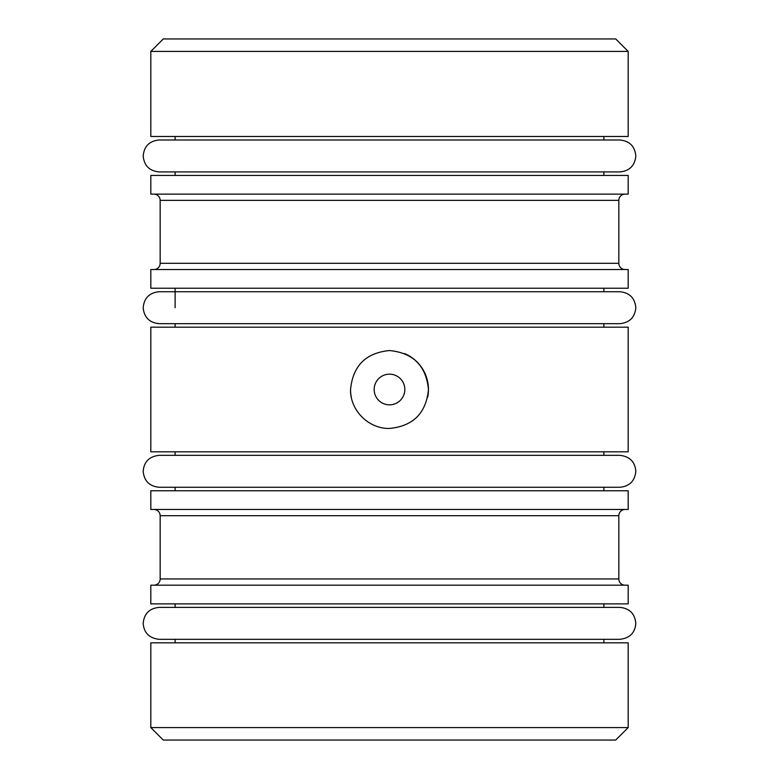 <?xml version="1.0" encoding="UTF-8"?>
<svg xmlns="http://www.w3.org/2000/svg" width="779" height="779" viewBox="0 0 779 779"><rect width="100%" height="100%" fill="white"/><g stroke="black" fill="none" stroke-linecap="round" stroke-linejoin="round"><path stroke-width="1.17" d="M404.837 389.5A15.337 15.337 0 0 0 389.5 374.163A15.337 15.337 0 0 0 374.163 389.5A15.337 15.337 0 0 0 389.5 404.837A15.337 15.337 0 0 0 404.837 389.5M427.7 397.134A38.95 38.95 0 0 0 428.45 389.5C426.152 365.857 413.182 352.868 389.519 350.55C365.867 352.819 352.877 365.799 350.55 389.5C350.034 410.358 368.662 428.947 389.481 428.45C413.162 426.152 426.152 413.172 428.45 389.5A38.95 38.95 0 0 0 404.447 353.53M150.814 603.881L628.186 603.881L628.186 585.185L150.814 585.185L150.814 603.881M603.881 642.831L603.881 639.325L619.85 639.325C629.724 638.196 635.051 632.879 635.82 623.356C634.875 613.657 629.549 608.331 619.85 607.386L603.881 607.386L603.881 603.881M175.119 642.831L175.119 639.325L168.673 639.325M619.85 639.325L159.15 639.325C149.276 638.196 143.949 632.879 143.18 623.356C144.125 613.657 149.451 608.331 159.15 607.386L175.119 607.386L175.119 603.881M150.814 727.586L628.186 727.586L628.186 642.831L150.814 642.831L150.814 727.586L163.278 740.05L615.722 740.05L628.186 727.586M163.278 38.95L615.722 38.95L628.186 51.414L150.814 51.414L163.278 38.95M150.814 51.414L150.814 136.481L628.186 136.481L628.186 51.414M603.881 175.431L603.881 171.925M603.881 139.986L603.881 136.481M175.119 175.431L175.119 171.925M175.119 139.986L175.119 136.481M150.814 194.127L628.186 194.127L628.186 175.431L150.814 175.431L150.814 194.127M153.93 194.127A6.232 6.232 0 0 1 160.162 200.359L618.838 200.359A6.232 6.232 0 0 1 625.07 194.127M160.162 200.359L160.162 263.302L618.838 263.302L618.838 200.359M160.162 263.302A6.232 6.232 0 0 1 153.93 269.534M618.838 263.302A6.232 6.232 0 0 0 625.07 269.534M150.814 288.23L628.186 288.23L628.186 269.534L150.814 269.534L150.814 288.23M603.881 327.18L603.881 323.674M603.881 291.736L603.881 288.23M175.119 327.18L175.119 323.674M175.119 307.705L175.119 288.23M150.814 451.82L628.186 451.82L628.186 327.18L150.814 327.18L150.814 451.82M603.881 490.77L603.881 487.264M603.881 455.326L603.881 451.82M175.119 490.77L175.119 487.264M175.119 455.326L175.119 451.82M150.814 509.466L628.186 509.466L628.186 490.77L150.814 490.77L150.814 509.466M153.93 509.466A6.232 6.232 0 0 1 160.162 515.698L618.838 515.698A6.232 6.232 0 0 1 625.07 509.466M160.162 515.698L160.162 578.953L618.838 578.953L618.838 515.698M160.162 578.953A6.232 6.232 0 0 1 153.93 585.185M618.838 578.953A6.232 6.232 0 0 0 625.07 585.185M350.55 389.5A38.95 38.95 0 0 0 351.3 397.105M619.85 607.386L159.15 607.386M164.836 455.326L619.85 455.326C629.724 456.455 635.051 461.772 635.82 471.295C634.875 480.994 629.549 486.32 619.85 487.264L159.15 487.264C149.451 486.32 144.125 480.994 143.18 471.295C143.949 461.772 149.276 456.455 159.15 455.326L164.836 455.326L159.15 455.326M159.228 291.736L159.15 291.736C149.451 292.68 144.125 298.006 143.18 307.705C144.125 317.404 149.451 322.73 159.15 323.674L159.228 323.674M619.85 323.674L619.85 323.674C629.549 322.73 634.875 317.404 635.82 307.705C634.875 298.006 629.549 292.68 619.85 291.736L159.15 291.736M619.772 323.674L159.15 323.674M371.768 139.986L619.85 139.986C629.549 140.931 634.875 146.257 635.82 155.956C634.875 165.654 629.549 170.981 619.85 171.925L159.15 171.925C149.451 170.981 144.125 165.654 143.18 155.956C144.125 146.257 149.451 140.931 159.15 139.986L371.768 139.986"/></g></svg>
